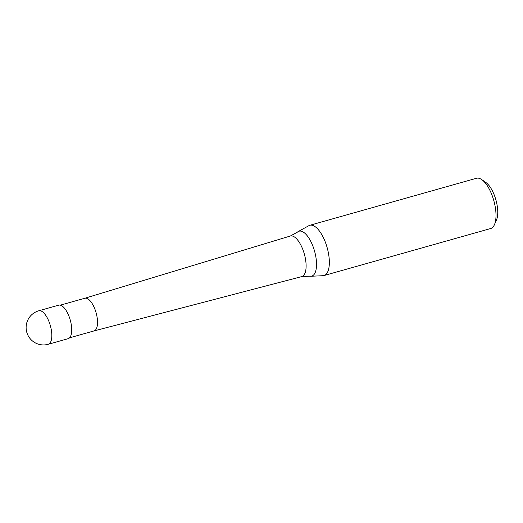 <?xml version="1.0" encoding="UTF-8"?>
<svg xmlns="http://www.w3.org/2000/svg" width="523" height="523" viewBox="0 0 523 523"><rect width="100%" height="100%" fill="white"/><g stroke="black" fill="none" stroke-linecap="round" stroke-linejoin="round"><path stroke-width="0.78" d="M48.253 344.284L68.153 338.675A17.409 7.08 -105.8 0 0 70.991 323.109A17.409 7.08 -105.8 0 0 58.7 305.164L38.8 310.78A17.409 17.409 0 0 0 40.82 344.729A17.409 17.409 0 0 0 48.253 344.284A17.409 7.08 -105.8 0 0 51.097 328.725A17.409 7.08 -105.8 0 0 40.134 310.708A17.409 7.08 -105.8 0 0 38.8 310.78M94.003 330.928A16.971 6.904 -105.8 0 0 94.055 330.915A16.971 6.904 -105.8 0 0 96.82 315.742A16.971 6.904 -105.8 0 0 84.837 298.241A16.971 6.904 -105.8 0 0 84.785 298.26M69.546 337.825L94.055 330.915L301.725 276.595A21.077 8.571 -105.8 0 0 301.791 276.575A21.077 8.571 -105.8 0 0 305.229 257.734A21.077 8.571 -105.8 0 0 291.965 235.925A21.077 8.571 -105.8 0 0 290.35 236.01A21.077 8.571 -105.8 0 0 290.285 236.03L84.811 298.254L60.328 305.157M309.714 276.164A23.332 9.492 -105.8 0 0 309.806 276.183A23.332 9.492 -105.8 0 0 309.956 276.203A23.332 9.492 -105.8 0 0 310.852 276.255A23.332 9.492 -105.8 0 0 315.552 255.257A23.332 9.492 -105.8 0 0 300.862 231.114A23.332 9.492 -105.8 0 0 298.241 231.545A23.332 9.492 -105.8 0 0 297.391 232.16L290.35 236.01M310.852 276.255L322.998 275.706A26.111 10.623 -105.8 0 0 323.992 275.549A26.111 10.623 -105.8 0 0 328.254 252.204A26.111 10.623 -105.8 0 0 309.819 225.282A26.111 10.623 -105.8 0 0 308.884 225.668L298.241 231.545M323.992 275.549L490.652 228.538A26.111 10.623 -105.8 0 0 494.464 224.622A26.111 10.623 -105.8 0 0 494.915 205.193A26.111 10.623 -105.8 0 0 481.768 179.618A26.111 10.623 -105.8 0 0 476.473 178.271L309.819 225.282M494.464 224.622L496.471 220.006A21.757 8.852 -105.8 0 0 496.85 203.813A21.757 8.852 -105.8 0 0 485.893 182.501L481.768 179.618M301.791 276.575L309.806 276.183"/></g></svg>
